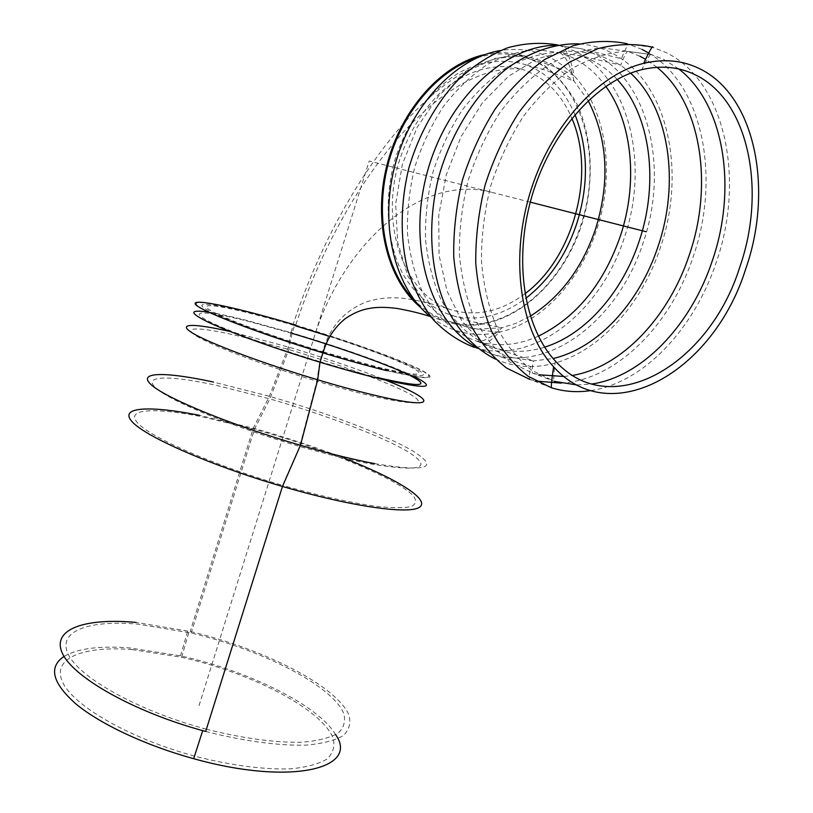 <?xml version="1.0" encoding="UTF-8"?>
<svg xmlns="http://www.w3.org/2000/svg" width="813" height="813" viewBox="0 0 813 813"><rect width="100%" height="100%" fill="white"/><g stroke="black" fill="none" stroke-linecap="round" stroke-linejoin="round"><path stroke-width="0.61" stroke-dasharray="4.07 3.05" d="M574.964 114.552C564.496 90.233 548.46 73.759 526.875 65.131C506.082 58.363 482.881 60.558 460.382 71.961C430.738 89.237 405.87 123.037 394.092 162.732C383.645 202.783 387.344 244.347 403.177 274.57C416.48 296.308 433.644 310.2 454.68 316.227C479.131 321.369 502.83 315.403 525.777 298.341M477.018 57.814C495.402 52.266 512.779 52.621 529.172 58.882C582.118 78.383 603.876 158.362 580.848 224.988C560.818 288.788 503.877 334.631 453.369 322.497C438.929 319.204 426.012 311.857 414.63 300.444M323.005 352.812C346.826 360.037 367.903 365.891 386.246 370.382C429.803 380.393 440.036 379.641 416.937 368.137C393.98 357.263 343.635 339.529 295.729 325.19M208.687 312.172C218.24 313.666 230.79 316.379 246.329 320.302L290.922 332.608L293.442 324.509C239.205 308.34 193.504 298.371 196.37 304.296C198.321 309.926 257.406 332.893 322.944 352.791L322.913 352.893M323.127 352.314C345.484 359.082 365.301 364.59 382.567 368.828C424.234 378.421 434.03 377.72 411.947 366.714C389.955 356.307 341.501 339.255 295.607 325.556M206.238 729.139C242.355 738.387 276.227 742.909 302.334 742.218C318.127 740.856 330.098 737.798 338.238 733.052C344.021 727.493 345.82 720.887 343.655 713.214C331.745 685.176 261.075 649.424 191.207 633.022L138.535 624.201C89.765 619.74 57.327 630.624 68.018 653.845C78.292 676.924 136.625 710.095 203.372 728.367L206.238 729.139L282.619 485.381C319.001 495.778 352.527 503.186 377.74 506.55C392.852 508.054 404.01 508.054 411.205 506.55C415.982 504.253 416.764 500.798 413.553 496.174C397.913 478.725 324.397 448.552 254.428 429.315L202.163 416.795C153.911 407.191 123.861 408.695 138.159 423.522C151.99 438.197 214.764 465.605 282.619 485.381L299.712 446.449C326.348 454.152 349.976 459.975 370.576 463.908C421.5 472.282 433.807 468.136 407.476 451.469C381.51 436.114 324.621 414.62 269.835 398.909L215.577 385.149C168.931 375.047 140.893 375.281 156.543 388.614C171.726 401.795 234.5 427.547 299.712 446.449L316.846 381.175C339.031 387.781 358.716 393.045 375.921 396.988C418.715 405.992 429.04 404.468 406.896 392.415C384.813 381.084 335.739 363.37 288.818 349.519L242.67 336.989C203.24 327.365 181.004 325.84 195.486 335.393C209.612 344.824 262.609 365.007 316.846 381.175L319.824 361.592C267.447 345.749 216.969 326.826 203.575 318.381C189.846 309.824 211.197 311.938 249.235 321.552L292.07 333.381L294.601 325.261C242.64 309.753 199.043 300.271 202.031 305.993C204.144 311.44 260.546 333.33 322.771 352.202L319.824 361.592C342.314 368.38 362.252 373.868 379.651 378.045M132.113 649.557C84.044 645.766 51.981 657.605 62.266 681.426C72.123 705.095 129.074 738.326 194.48 756.07C230.323 765.379 264.266 769.789 290.617 768.844C306.603 767.279 318.777 763.976 327.141 758.956C333.127 753.102 335.139 746.192 333.147 738.224C321.857 709.139 251.136 672.818 181.645 657.26L132.113 649.557M335.678 734.718C318.635 705.318 248.178 670.755 180.537 655.867L129.501 647.931C99.572 645.644 77.763 648.469 64.064 656.406M205.689 731.456C243.443 741.151 278.849 745.867 306.074 745.125C322.527 743.671 334.976 740.46 343.401 735.491C349.346 729.668 351.155 722.757 348.828 714.749C336.125 685.511 262.66 648.479 190.212 631.498L135.954 622.412M524.944 293.737C501.672 311.155 477.759 316.704 453.197 310.383L451.784 309.956C406.693 296.867 379.671 229.876 398.309 164.002C407.028 136.005 420.738 112.529 439.427 93.597C464.701 70.68 494.802 62.022 520.981 68.953C544.019 76.422 560.98 92.865 571.854 118.302M323.228 351.917L379.641 367.588C414.955 375.86 426.571 376.307 414.457 368.919C398.827 360.657 370.159 349.712 328.462 336.084M520.981 68.953C435.341 62.713 339.051 191.716 295.505 325.85C245.384 310.891 203.494 301.796 206.553 307.355C208.778 312.649 263.016 333.655 322.609 351.724C329.611 327.273 344.153 310.678 366.246 301.948C378.584 298.005 391.561 296.877 405.189 298.554C418.441 300.343 433.969 304.143 451.784 309.956M420.118 306.999C428.41 313.92 437.414 318.899 447.14 321.948L449.284 322.588C503.044 337.547 564.049 287.761 583.551 218.687C594.171 179.419 592.189 137.58 577.26 104.582C568.754 88.963 558.043 76.107 545.137 66.005L523.542 55.762C511.316 52.195 498.542 51.778 485.209 54.512M386.988 370.698C430.92 380.789 441.235 380.027 417.923 368.421C394.783 357.456 344.062 339.59 295.749 325.119M199.063 705.593L369.173 161.025L530.259 202.152M313.432 339.478C341.196 246.491 419.183 173.484 491.123 192.163M639.953 56.249L627.534 51.371L602.128 47.896C584.262 49.4 566.366 55.081 548.44 64.959C530.919 77.164 514.853 92.865 500.239 112.072C486.885 132.915 476.205 155.618 468.227 180.181C462.038 205.211 459.101 229.998 459.396 254.51C461.571 278.259 466.713 299.824 474.833 319.214C484.457 336.887 496.164 351.155 509.964 362.019L532.485 373.035L538.978 374.773M564.009 376.49L572.596 375.403M657.026 67.306L645.634 59.308M678.855 68.993L663.926 59.532L651.487 54.593L626 51.107C608.053 52.662 590.045 58.475 571.976 68.546C554.293 80.995 538.054 97.001 523.267 116.564C509.721 137.783 498.867 160.893 490.717 185.882C484.375 211.35 481.296 236.542 481.479 261.44C483.552 285.556 488.623 307.426 496.702 327.06C506.286 344.956 517.993 359.376 531.814 370.322L554.375 381.368L532.566 373.065C531.753 372.059 532.048 368.015 533.46 360.931L553.104 358.513M577.078 384.986L591.884 383.99M630.644 73.17L620.726 65.162L595.401 53.353L567.057 50.995L537.454 58.648L508.572 76.198L482.495 102.702L461.184 136.432L446.235 174.978L438.725 215.526L439.061 255.14L447.038 291.044L461.835 320.942L482.19 343.147L506.611 356.602L533.46 360.931L494.456 347.832C510.767 352.751 527.505 352.537 544.639 347.161M617.108 79.389C609.374 71.026 600.594 64.501 590.787 59.827L579.649 55.558L555.97 52.327C539.385 53.638 522.83 58.76 506.296 67.672C490.178 78.698 475.442 92.885 462.099 110.253C449.924 129.094 440.26 149.633 433.085 171.868C427.577 194.551 425.057 217.03 425.534 239.307C427.729 260.912 432.668 280.566 440.361 298.29C453.593 322.974 472.495 339.966 494.456 347.832L476.54 341.155C496.865 347.181 517.475 345.525 538.389 336.186M605.776 86.351C596.315 73.261 584.801 63.485 571.254 57.012L560.137 52.784L536.539 49.563C520.035 50.833 503.572 55.863 487.16 64.623C471.164 75.477 456.571 89.45 443.37 106.554C431.337 125.111 421.805 145.354 414.762 167.275C409.366 189.632 406.957 211.807 407.516 233.788C409.782 255.109 414.782 274.53 422.506 292.05C435.768 316.46 454.64 333.31 476.54 341.155C482.922 342.182 491.438 337.7 502.088 327.73L516.387 323.137L530.3 316.145M588.165 100.629L574.019 81.066L551.214 63.648L524.182 55.741L494.873 58.434L465.615 71.94L438.918 95.477L417.16 127.235L402.313 164.5L395.657 203.992L397.648 242.274L407.872 276.156L425.209 303.015L448.014 321.074L474.314 329.356L502.088 327.73L472.16 321.643L454.68 316.227M431.368 317.426C451.977 332.791 474.65 337.71 499.385 332.182C541.417 322.781 580.096 281.034 596.732 229.551C615.156 174.714 607.067 110.578 574.12 75.812C554.09 54.766 529.558 46.321 500.534 50.487M453.369 322.497L459.487 324.367C473.044 328.665 486.337 331.267 499.385 332.182C488.633 343.066 480.198 348.096 474.081 347.273C532.169 366.307 600.594 312.883 624.414 237.426C649.79 164.216 629.262 76.178 573.348 50.528L557.891 45.02M476.662 347.476L491.956 354.031C550.208 373.065 619.039 318.787 643.276 242.386C669.048 168.261 648.926 79.176 592.911 53.252L580.949 48.648L556.488 45.274M495.442 359.102C506.662 364.133 518.379 366.612 530.594 366.521L530.625 366.521C584.262 366.561 638.683 314.428 660.512 247.142C684.953 176.319 670.268 91.92 621.406 58.739L621.386 58.729C608.774 50.01 594.77 45.05 579.374 43.872M561.082 383.136C615.949 380.189 670.634 325.586 693.367 256.217C720.43 178.596 703.591 85.599 648.733 53.069M642.179 49.461L627.057 43.678M529.852 379.417L535.757 381.033M590.888 390.575C643.398 382.913 694.16 329.153 716.283 262.253C745.135 180.323 725.846 81.737 666.203 52.632L652.138 47.093M551.417 387.76L529.944 379.447M374.671 463.644C427.536 472.343 440.118 468.034 412.404 450.727C385.179 434.782 326.145 412.557 269.377 396.277L213.524 382.069M344.275 458.247C315.535 447.059 285.211 437.048 253.28 428.207L199.449 415.311M381.419 378.462C353.879 367.74 322.852 357.253 288.351 347.009L230.282 331.562M413.756 376.287C390.941 365.189 339.905 347.121 292.192 332.984M410.453 375.708L407.415 374.234M526.875 65.131L544.923 69.908L574.019 81.066C570.584 65.751 565.95 56.331 560.137 52.784L579.649 55.558L620.705 65.152C623.713 57.306 625.99 52.713 627.534 51.371L651.487 54.593C651.132 52.428 647.91 57.459 641.823 69.674M652.89 47.317L628.886 44.207C627.158 45.65 624.658 50.487 621.386 58.729L580.949 48.648L561.407 45.975C566.864 49.634 571.102 59.583 574.12 75.812C562.413 69.339 549.537 64.257 535.472 60.589L529.172 58.882M474.081 347.273L491.956 354.031L530.625 366.521C529.233 374 529.009 378.309 529.954 379.447M555.35 361.023C553.623 374.966 553.287 381.744 554.375 381.368M290.922 332.608L288.351 347.009L269.377 396.277L253.29 428.217L190.212 631.498M292.07 333.381L288.818 349.519L269.835 398.909L254.428 429.315L191.207 633.022M194.48 756.07L203.372 728.367M181.645 657.26L188.829 632.463M180.537 655.867L187.752 630.929M523.542 55.762C436.337 51.249 338.35 186.055 293.208 324.367M447.14 321.948L430.168 316.47"/><path stroke-width="1.22" d="M525.777 298.341C549.1 280.16 566.102 255.211 576.783 223.494C588.897 184.785 588.287 148.464 574.964 114.552M414.63 300.444C386.429 271.949 374.661 217.854 387.73 165.761C400.758 113.698 437.455 70.05 477.018 57.814M745.602 269.255C773.488 190.455 755.877 96.137 699.963 68.892C682.869 60.355 664.099 58.506 643.662 63.353C596.437 74.796 548.541 128.921 529.222 195.72C509.812 262.508 521.214 332.131 553.602 366.805C611.478 431.378 713.814 371.114 745.602 269.255M695.471 74.908C679.15 66.839 661.264 65.101 641.823 69.674C596.386 80.589 550.36 132.519 531.793 196.634C513.145 260.76 524.111 327.69 555.35 361.023C610.827 422.831 709.19 365.23 739.718 267.294C766.537 191.411 749.291 100.771 695.471 74.908M295.729 325.19L293.442 324.509M295.607 325.556L294.601 325.261M64.064 656.406C48.211 667.067 52.225 682.971 76.117 704.109C100.578 724.281 145.984 745.623 193.697 758.692C290.78 785.907 359.661 768.712 335.678 734.718M135.954 622.412C85.416 617.748 51.453 628.896 62.235 652.991C72.56 676.914 133.088 711.538 202.691 730.643L205.689 731.456L282.457 486.469C353.34 507.221 411.48 514.924 420.148 506.743C429.254 498.654 395.108 478.135 344.275 458.247M571.854 118.302C596.295 174.348 573.195 258.219 524.944 293.737M328.462 336.084L295.505 325.85M322.609 351.724L323.228 351.917M485.209 54.512C442.445 63.221 400.88 109.186 386.836 165.537C372.669 221.888 387.598 280.018 420.118 306.999M295.749 325.119L293.208 324.367C238.524 308.056 192.396 297.995 195.242 303.95C197.153 309.621 256.776 332.812 322.974 352.903C347.09 360.22 368.431 366.155 386.988 370.698M646.01 231.705L530.259 202.152M538.978 374.773L564.009 376.49M572.596 375.403C621.864 367.11 668.916 316.968 689.383 254.733C713.296 185.476 701.609 103.485 657.026 67.306M645.634 59.308L639.953 56.249M591.884 383.99C642.25 376.693 691.07 325.068 712.31 260.77C737.106 189.358 725.023 104.704 678.855 68.993M554.375 381.368L577.078 384.986M553.104 358.513C598.022 348.157 639.75 302.355 658.174 246.115C679.688 183.179 669.81 109.094 630.644 73.17M544.639 347.161C585.573 334.468 622.504 292.131 639.262 240.902C658.835 183.159 651.061 115.639 617.108 79.389M538.389 336.186C576.275 317.507 603.612 284.093 620.4 235.943C637.87 183.89 633.012 123.698 605.776 86.351M530.3 316.145C560.381 297.233 582.149 268.148 595.583 228.89C610.167 181.726 607.697 138.972 588.165 100.629M500.534 50.487C454.934 57.947 409.549 106.849 394.417 167.468C379.112 228.087 395.931 290.271 431.368 317.426M557.891 45.02C541.671 42.124 524.924 43.038 507.647 47.774C490.432 54.745 474.04 65.314 458.471 79.481C436.195 102.987 418.827 133.962 408.807 168.23C400.423 202.884 400.047 237.955 407.435 268.839C413.675 288.483 422.323 305.475 433.37 319.824C445.534 332.365 459.101 341.511 474.081 347.273M556.488 45.274C503.389 45.122 444.924 101.737 426.368 175.628C407.445 249.459 431.581 323.35 476.662 347.476M579.374 43.872C555.37 43.13 530.127 51.585 506.469 68.81C475.473 93.739 450.443 133.86 438.268 178.667C427.414 223.758 430.229 269.692 445.067 304.885C457.567 330.444 474.355 348.513 495.442 359.102M648.733 53.069L642.179 49.461M627.057 43.678C609.669 40.122 591.569 40.843 572.759 45.853L544.934 59.349C526.824 72.286 510.259 88.82 495.229 108.932C481.509 130.71 470.585 154.379 462.465 179.917C456.205 205.923 453.308 231.624 453.745 257.01C456.123 281.572 461.55 303.859 470.046 323.869C480.077 342.11 492.241 356.836 506.55 368.035L529.852 379.417M535.757 381.033L561.082 383.136M652.138 47.093C634.729 43.272 616.549 43.811 597.596 48.729L569.466 62.215C551.112 75.253 534.263 91.981 518.928 112.387C504.883 134.501 493.654 158.576 485.229 184.581C478.674 211.065 475.514 237.254 475.747 263.127C477.922 288.178 483.217 310.891 491.611 331.277C501.57 349.854 513.714 364.834 528.033 376.226L551.417 387.76M553.602 366.805C551.468 381.399 550.838 388.421 551.712 387.852C564.374 391.714 577.433 392.618 590.888 390.575M199.449 415.311C149.44 405.331 117.936 406.754 132.458 422.089C146.492 437.262 211.675 465.819 282.457 486.469L300.444 445.3C328.381 453.4 353.127 459.508 374.671 463.644M213.524 382.069C165.202 371.541 135.842 371.582 151.818 385.281C167.285 398.817 232.477 425.565 300.444 445.3L317.7 379.803C341.125 386.795 361.887 392.364 379.996 396.52C441.622 410.738 434.742 399.051 381.419 378.462M230.282 331.562C193.657 323.168 175.771 323.046 192.976 333.31C209.906 343.472 263.402 363.584 317.7 379.803L319.987 362.222C343.828 369.427 364.935 375.23 383.309 379.63C427.648 389.549 437.801 388.441 413.756 376.287M208.687 312.172C188.474 309.245 188.89 312.853 209.947 322.995C231.725 333.035 275.881 348.848 319.987 362.222L322.913 352.893M292.192 332.984L290.922 332.608M379.651 378.045C421.002 387.354 431.266 386.582 410.453 375.708M407.415 374.234C384.925 363.543 336.836 346.602 292.07 333.381M652.89 47.317C652.839 45.02 649.77 50.376 643.662 63.353M193.697 758.692L202.691 730.643M430.168 316.47C420.606 313.391 409.701 310.739 397.435 308.503C385.799 306.979 376.317 306.979 369 308.513C361.063 309.814 353.055 313.269 344.976 318.879C334.285 327.639 326.948 338.98 322.974 352.903"/></g></svg>

